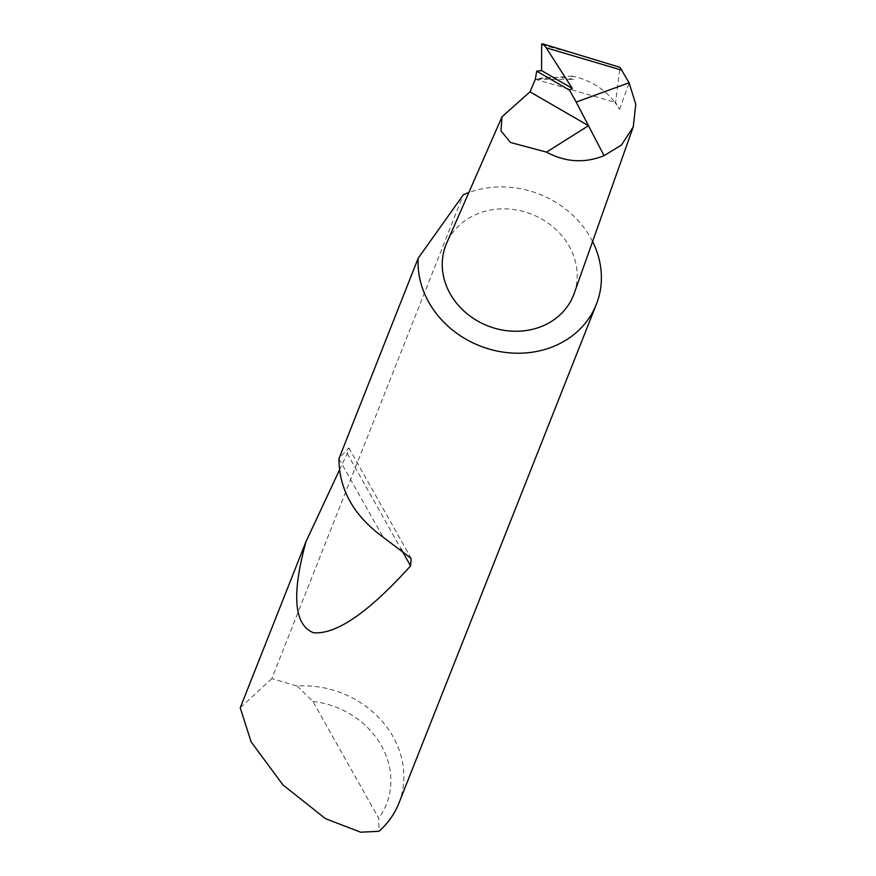 <?xml version="1.0" encoding="UTF-8"?>
<svg xmlns="http://www.w3.org/2000/svg" width="876" height="876" viewBox="0 0 876 876"><rect width="100%" height="100%" fill="white"/><g stroke="black" fill="none" stroke-linecap="round" stroke-linejoin="round"><path stroke-width="0.66" stroke-dasharray="4.38 3.29" d="M541.653 44.764L589.559 57.717M398.843 803.292A93.174 81.49 21.6 0 0 297.183 686.061L271.812 678.593L463.327 194.779M592.581 241.535A93.174 81.49 21.6 0 0 468.824 192.545M574.141 293.537A68.569 59.973 21.6 0 0 552.723 226.665A68.569 59.973 21.6 0 0 477.935 213.656A68.569 59.973 21.6 0 0 446.683 243.079M615.609 102.503L614.777 102.229A63.203 55.276 21.6 0 1 619.496 109.391L615.609 102.503L619.978 67.321M571.557 76.048A63.203 55.276 21.6 0 1 614.777 102.229L535.346 79.311C546.92 76.65 559.764 76.683 573.868 79.42L571.557 76.048L535.346 79.311L573.868 79.42M297.183 686.061L312.885 701.424L378.706 818.239L379.001 831.28M271.812 678.593L240.232 707.775M339.406 470.138L347.214 453.429L348.922 447.932L338.924 458.444M312.885 701.424A81.983 71.712 -158.4 0 1 378.706 818.239M619.496 109.391L629.198 82.979M338.913 458.761L383.086 537.152M347.214 453.429L401.077 549M348.922 447.932L411.162 558.384"/><path stroke-width="1.31" d="M530.002 91.827L535.346 79.311L536.681 71.164L541.543 70.595L541.653 44.764L542.496 43.8L619.978 67.321L629.088 82.782L576.211 102.065L604.057 155.654C584.719 163.473 565.535 162.301 546.504 152.128L588.497 125.706L530.002 91.827L502.003 116.815L500.995 130.863L510.445 142.47L546.504 152.128M541.686 44.337C542.255 43.066 543.766 44.227 546.197 47.808L572.291 88.399L569.51 90.173L576.211 102.065M468.824 192.545A93.174 81.49 21.6 0 0 466.536 193.421A93.174 81.49 21.6 0 0 463.327 194.779L418.159 258.278L338.913 458.761C339.121 489.651 353.849 515.778 383.086 537.152L411.162 558.384L410.581 565.885C368.61 612.455 336.231 634.739 313.455 632.735C293.975 624.938 291.489 594.574 305.998 541.631L240.232 707.775L251.116 741.852L282.893 784.863L325.522 818.688L360.715 832.2L379.001 831.28A93.174 81.49 21.6 0 0 398.843 803.292L596.348 304.355A93.174 81.49 21.6 0 0 592.581 241.535M418.159 258.278A93.174 81.49 21.6 0 0 460.601 335.913A93.174 81.49 21.6 0 0 552.898 346.699A93.174 81.49 21.6 0 0 596.348 304.355M502.003 116.815L446.683 243.079A68.569 59.973 21.6 0 0 465.101 312.075A68.569 59.973 21.6 0 0 541.499 326.463A68.569 59.973 21.6 0 0 574.141 293.537L633.271 126.834L621.489 145.011L604.057 155.654M536.681 71.164L569.51 90.173M629.088 82.782L635.768 104.233L633.271 126.834M305.998 541.631L339.406 470.138M541.543 70.595L572.291 88.399M622.026 70.244L546.197 47.808M401.077 549L410.581 565.885"/></g></svg>
